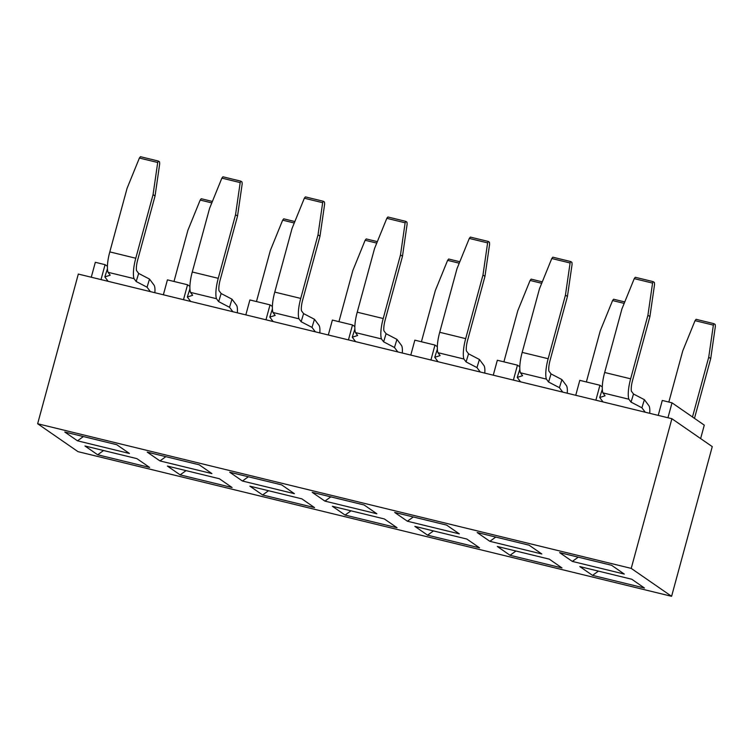 <?xml version="1.0" encoding="UTF-8"?>
<svg xmlns="http://www.w3.org/2000/svg" width="753" height="753" viewBox="0 0 753 753"><rect width="100%" height="100%" fill="white"/><g stroke="black" fill="none" stroke-linecap="round" stroke-linejoin="round"><path stroke-width="1.13" d="M173.99 281.462L187.883 230.314L200.185 200.063L201.239 198.726L212.384 201.446M211.8 202.896L200.185 200.063M154.854 292.719A15.587 4.076 103.7 0 0 153.998 285.086L149.518 279.081L147.051 287.194L150.365 291.618M108.15 281.34L104.836 276.906L107.453 268.746M104.836 276.906L110.202 275.203L108.037 272.294A19.343 5.064 -76.3 0 1 109.806 251.897L127.088 188.288L139.39 158.036L140.444 156.69L158.356 161.057L159.551 161.886L159.692 163.872L155.052 195.987L137.771 259.606A11.163 2.927 -76.3 0 0 136.481 270.515L138.656 273.424L149.518 279.081M147.051 287.194L136.18 281.528L138.656 273.424M108.037 272.294L134.015 278.619L136.18 281.528M155.052 195.987L153.066 194.613L135.785 258.232A19.343 5.064 103.7 0 0 134.015 278.619M135.785 258.232L109.806 251.897M139.39 158.036L157.706 162.497L153.066 194.613M158.356 161.057L157.706 162.497M237.327 312.815A15.587 4.076 103.7 0 0 236.48 305.181L231.999 299.186L229.524 307.29L232.837 311.723M190.622 301.435L187.318 297.002L189.935 288.851M187.318 297.002L192.683 295.298L190.509 292.39A19.343 5.064 -76.3 0 1 192.279 271.993L209.569 208.383L221.871 178.132L222.926 176.795L240.828 181.153L242.024 181.981L242.174 183.967L237.534 216.083L220.243 279.702A11.163 2.927 -76.3 0 0 218.954 290.611L221.128 293.519L231.999 299.186M229.524 307.29L218.662 301.624L221.128 293.519M190.509 292.39L216.488 298.715L218.662 301.624M237.534 216.083L235.548 214.709L218.257 278.328A19.343 5.064 103.7 0 0 216.488 298.715M218.257 278.328L192.279 271.993M221.871 178.132L240.188 182.593L235.548 214.709M240.828 181.153L240.188 182.593M319.809 332.911A15.587 4.076 103.7 0 0 318.952 325.277L314.472 319.281L312.006 327.386L315.309 331.819M273.104 321.531L269.79 317.098L272.407 308.946M269.79 317.098L275.156 315.394L272.991 312.486A19.343 5.064 -76.3 0 1 274.76 292.098L292.042 228.479L304.344 198.227L305.398 196.891L323.31 201.258L324.496 202.077L324.647 204.063L320.006 236.188L302.725 299.798A11.163 2.927 -76.3 0 0 301.435 310.707L303.6 313.615L314.472 319.281M312.006 327.386L301.134 321.729L303.6 313.615M272.991 312.486L298.969 318.82L301.134 321.729M320.006 236.188L318.02 234.814L300.739 298.423A19.343 5.064 103.7 0 0 298.969 318.82M300.739 298.423L274.76 292.098M304.344 198.227L322.661 202.698L318.02 234.814M323.31 201.258L322.661 202.698M402.281 353.016A15.587 4.076 103.7 0 0 401.434 345.373L396.953 339.377L394.478 347.491L397.791 351.915M355.576 341.636L352.272 337.203L354.879 329.042M352.272 337.203L357.637 335.49L355.463 332.591A19.343 5.064 -76.3 0 1 357.233 312.194L374.523 248.584L386.826 218.332L387.87 216.986L405.782 221.354L406.978 222.182L407.128 224.168L402.479 256.284L385.197 319.893A11.163 2.927 -76.3 0 0 383.908 330.812L386.082 333.72L396.953 339.377M394.478 347.491L383.616 341.824L386.082 333.72M355.463 332.591L381.442 338.916L383.616 341.824M402.479 256.284L400.492 254.909L383.211 318.528A19.343 5.064 103.7 0 0 381.442 338.916M383.211 318.528L357.233 312.194M386.826 218.332L405.142 222.794L400.492 254.909M405.782 221.354L405.142 222.794M484.763 373.111A15.587 4.076 103.7 0 0 483.906 365.478L479.426 359.482L476.96 367.586L480.263 372.02M438.058 361.732L434.745 357.299L437.361 349.147M434.745 357.299L440.11 355.595L437.945 352.686A19.343 5.064 -76.3 0 1 439.714 332.289L456.996 268.68L469.298 238.428L470.352 237.091L488.264 241.449L489.45 242.278L489.601 244.264L484.96 276.379L467.679 339.998A11.163 2.927 -76.3 0 0 466.389 350.907L468.554 353.816L479.426 359.482M476.96 367.586L466.088 361.92L468.554 353.816M437.945 352.686L463.914 359.012L466.088 361.92M484.96 276.379L482.974 275.005L465.693 338.624A19.343 5.064 103.7 0 0 463.914 359.012M465.693 338.624L439.714 332.289M469.298 238.428L487.615 242.89L482.974 275.005M488.264 241.449L487.615 242.89M567.235 393.207A15.587 4.076 103.7 0 0 566.378 385.574L561.907 379.578L559.432 387.682L562.745 392.115M520.53 381.827L517.226 377.394L519.834 369.243M517.226 377.394L522.591 375.691L520.417 372.782A19.343 5.064 -76.3 0 1 522.187 352.395L539.477 288.776L551.77 258.524L552.824 257.187L570.736 261.555L571.932 262.373L572.082 264.359L567.433 296.484L550.151 360.094A11.163 2.927 -76.3 0 0 548.862 371.003L551.036 373.912L561.907 379.578M559.432 387.682L548.57 382.025L551.036 373.912M520.417 372.782L546.396 379.117L548.57 382.025M567.433 296.484L565.447 295.11L548.165 358.72A19.343 5.064 103.7 0 0 546.396 379.117M548.165 358.72L522.187 352.395M551.77 258.524L570.096 262.985L565.447 295.11M570.736 261.555L570.096 262.985M649.717 413.312A15.587 4.076 103.7 0 0 648.86 405.669L644.38 399.674L641.914 407.787L645.217 412.211M603.012 401.923L599.699 397.499L602.315 389.339M599.699 397.499L605.064 395.786L602.899 392.878A19.343 5.064 -76.3 0 1 604.668 372.49L621.95 308.871L634.252 278.629L635.306 277.283L653.218 281.65L654.404 282.479L654.555 284.465L649.914 316.58L632.633 380.19A11.163 2.927 -76.3 0 0 631.343 391.108L633.508 394.017L644.38 399.674M641.914 407.787L631.042 402.121L633.508 394.017M602.899 392.878L628.868 399.212L631.042 402.121M649.914 316.58L647.928 315.206L630.647 378.815A19.343 5.064 103.7 0 0 628.868 399.212M630.647 378.815L604.668 372.49M634.252 278.629L652.569 283.09L647.928 315.206M653.218 281.65L652.569 283.09M256.462 301.558L270.365 250.41L282.657 220.168L283.712 218.822L294.865 221.542M294.272 222.992L282.657 220.168M338.944 321.663L352.837 270.515L365.139 240.263L366.193 238.927L377.338 241.638M376.754 243.087L365.139 240.263M421.416 341.758L435.309 290.611L447.611 260.359L448.666 259.023L459.819 261.743M459.226 263.192L447.611 260.359M503.898 361.854L517.791 310.707L530.093 280.455L531.147 279.118L542.292 281.838M541.708 283.288L530.093 280.455M586.371 381.959L600.263 330.812L612.565 300.56L613.62 299.223L624.774 301.934M624.181 303.384L612.565 300.56M694.473 418.357L710.71 358.607L708.724 357.242L692.487 416.983M668.843 402.055L682.745 350.907L695.047 320.656L696.101 319.319L714.004 323.686L713.364 325.117L695.047 320.656M714.004 323.686L715.199 324.505L715.35 326.491L710.71 358.607M708.724 357.242L713.364 325.117M348.451 339.895L352.498 324.967L332.374 320.063L328.317 334.991M354.861 326.595L352.498 324.967M712.263 446.623L671.892 418.715L78.321 274.064L37.65 423.751L78.02 451.659L671.591 596.31L712.263 446.623M37.65 423.751L631.221 568.393L671.892 418.715M631.221 568.393L671.591 596.31M219.377 478.739L232.093 487.53L180.136 474.87L167.43 466.079L219.377 478.739M249.902 486.184L301.859 498.844L314.575 507.635L262.618 494.975L249.902 486.184M427.572 535.167L414.856 526.375L466.813 539.035L479.529 547.826L427.572 535.167L433.483 530.912M364.151 504.981L376.867 513.772L324.91 501.112L312.194 492.321L364.151 504.981M281.669 484.885L294.385 493.676L242.428 481.016L229.721 472.225L281.669 484.885M562.002 567.931L510.045 555.272L497.328 546.48L549.285 559.14L562.002 567.931M529.105 545.181L541.812 553.973L489.864 541.313L477.148 532.522L529.105 545.181M631.767 579.236L644.474 588.027L592.526 575.367L579.81 566.576L631.767 579.236M211.913 473.581L159.956 460.921L147.24 452.129L199.197 464.789L211.913 473.581M116.715 444.684L129.431 453.475L77.484 440.816L64.767 432.024L116.715 444.684M149.621 467.434L97.664 454.774L84.948 445.983L136.905 458.643L149.621 467.434M394.666 512.426L446.623 525.086L459.339 533.877L407.382 521.217L394.666 512.426M611.577 565.277L624.293 574.068L572.336 561.409L559.62 552.617L611.577 565.277M345.09 515.071L332.384 506.28L384.331 518.939L397.047 527.731L345.09 515.071L351.002 510.816M186.047 470.616L180.136 474.87M268.529 490.721L262.618 494.975M330.821 496.858L324.91 501.112M248.339 476.762L242.428 481.016M515.956 551.017L510.045 555.272M489.864 541.313L495.775 537.058M592.526 575.367L598.437 571.113M159.956 460.921L165.867 456.666M83.385 436.561L77.484 440.816M103.575 450.52L97.664 454.774M407.382 521.217L413.293 516.963M572.336 561.409L578.248 557.154M667.958 417.755L672.015 402.827L704.281 425.134L700.629 438.585M672.015 402.827L662.273 400.455L658.226 415.383M513.395 380.096L517.452 365.158L497.328 360.254L493.271 375.182M519.815 366.796L517.452 365.158M272.388 306.499L270.026 304.861L249.892 299.958L245.836 314.886M265.969 319.799L270.026 304.861M101.015 279.598L105.072 264.67L95.33 262.298L91.273 277.226M107.434 266.298L105.072 264.67M189.907 286.394L187.553 284.766L167.42 279.862L163.363 294.79M183.497 299.694L187.553 284.766M437.333 346.691L434.98 345.062L414.847 340.158L410.79 355.087M430.923 359.99L434.98 345.062M595.877 400.191L599.934 385.263L579.801 380.35L575.744 395.287M602.287 386.891L599.934 385.263"/></g></svg>
